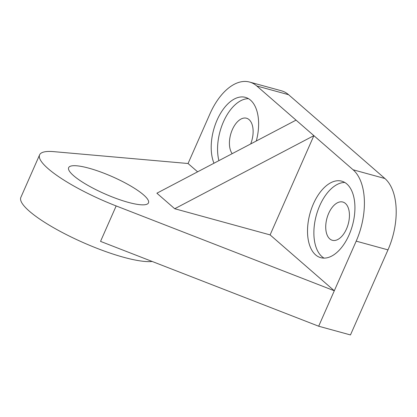 <?xml version="1.0" encoding="UTF-8"?>
<svg xmlns="http://www.w3.org/2000/svg" width="417" height="417" viewBox="0 0 417 417"><rect width="100%" height="100%" fill="white"/><g stroke="black" fill="none" stroke-linecap="round" stroke-linejoin="round"><path stroke-width="0.63" d="M256.304 140.998A39.667 22.054 -74.7 0 0 250.549 100.163A39.667 22.054 -74.7 0 0 245.41 97.359A39.667 22.054 -74.7 0 0 217.898 118.308A39.667 22.054 -74.7 0 0 213.963 163.229M315.591 254.865A39.667 22.054 -74.7 0 0 320.73 257.67A39.667 22.054 -74.7 0 0 350.942 230.189A39.667 22.054 -74.7 0 0 346.855 183.975A39.667 22.054 -74.7 0 0 341.716 181.166A39.667 22.054 -74.7 0 0 311.504 208.651A39.667 22.054 -74.7 0 0 315.591 254.865M344.781 182.469A39.667 22.054 -74.7 0 0 316.93 213.212A39.667 22.054 -74.7 0 0 321.95 256.611A39.667 22.054 -74.7 0 0 324.025 258.113M128.186 202.339A43.634 9.372 23.8 0 0 148.488 202.876A43.634 9.372 23.8 0 0 130.443 185.846A43.634 9.372 23.8 0 0 88.946 168.197A43.634 9.372 23.8 0 0 68.643 167.66A43.634 9.372 23.8 0 0 86.689 184.689A43.634 9.372 23.8 0 0 128.186 202.339M152.174 261.469A75.368 16.185 -156.2 0 1 123.693 257.289A75.368 16.185 -156.2 0 1 52.021 226.806A75.368 16.185 -156.2 0 1 20.85 197.392L39.61 154.853A75.368 16.185 23.8 0 0 116.171 205.941L334.304 290.769L356.191 241.146A55.534 30.874 -74.7 0 0 353.11 169.792L384.907 178.518A55.534 30.874 105.3 0 1 387.987 249.872L350.468 334.94L318.671 326.219L100.539 241.386L116.171 205.941M197.611 171.82L188.057 163.511L53.783 151.647A75.368 16.185 23.8 0 0 39.61 154.853M329.764 238.889A19.834 11.03 -74.7 0 0 332.333 240.291A19.834 11.03 -74.7 0 0 347.444 226.551A19.834 11.03 -74.7 0 0 345.401 203.439A19.834 11.03 -74.7 0 0 342.831 202.037A19.834 11.03 -74.7 0 0 327.72 215.777A19.834 11.03 -74.7 0 0 329.764 238.889M250.68 143.954A19.834 11.03 -74.7 0 0 249.09 119.632A19.834 11.03 -74.7 0 0 246.52 118.23A19.834 11.03 -74.7 0 0 231.956 130.547A19.834 11.03 -74.7 0 0 232.175 153.67M256.804 85.985A55.534 30.874 -74.7 0 0 249.606 82.06L281.402 90.781A55.534 30.874 105.3 0 1 288.595 94.711L256.804 85.985L353.11 169.792M296.039 120.132L156.881 193.212L174.713 208.729L313.876 135.65L270.101 234.901L334.304 290.769L318.671 326.219M270.101 234.901L174.713 208.729M288.595 94.711L384.907 178.518M249.606 82.06A55.534 30.874 -74.7 0 0 209.944 113.883L188.057 163.511M248.469 98.662A39.667 22.054 -74.7 0 0 224.252 120.065A39.667 22.054 -74.7 0 0 218.904 160.639M387.987 249.872L356.191 241.146"/></g></svg>
